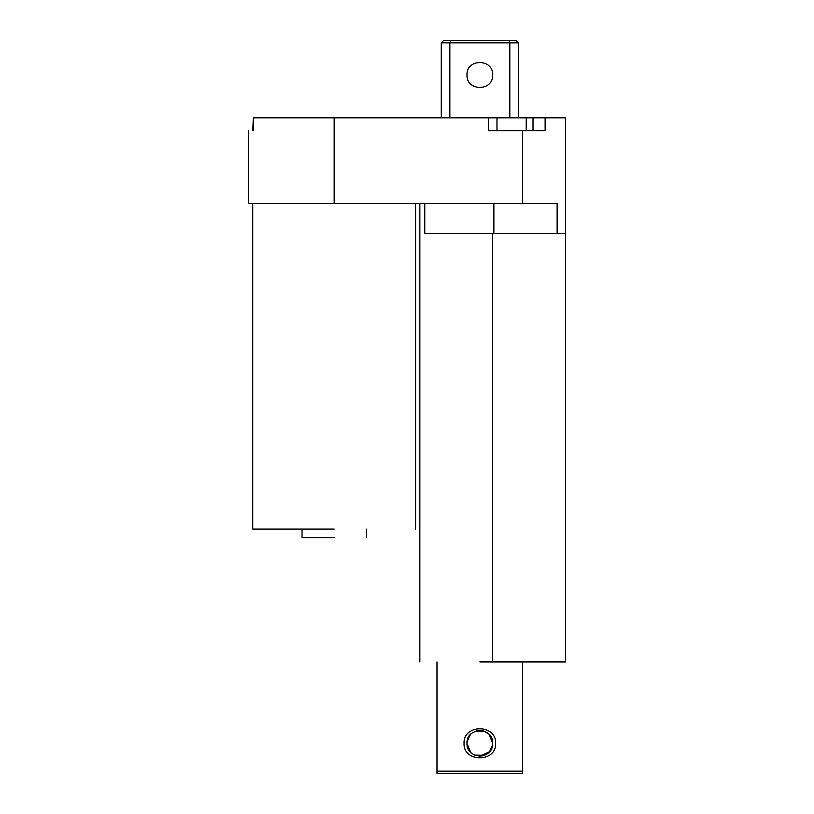 <?xml version="1.0" encoding="UTF-8"?>
<svg xmlns="http://www.w3.org/2000/svg" width="814" height="814" viewBox="0 0 814 814"><rect width="100%" height="100%" fill="white"/><g stroke="black" fill="none" stroke-linecap="round" stroke-linejoin="round"><path stroke-width="1.22" d="M526.22 130.667L526.22 117.816L565.516 117.816L565.516 233.486L557.132 233.486L557.132 203.5L522.669 203.5L522.669 130.667L545.136 130.667L545.136 117.816M557.132 233.486L424.766 233.486L424.766 203.5M253.388 130.667L253.317 117.816L496.967 117.816L496.967 130.667M252.828 130.667L253.317 117.816M526.22 117.816L496.967 117.816M334.167 117.816L334.167 203.5L248.484 203.5L522.669 203.5M492.684 74.969C493.386 58.405 466.269 58.405 466.982 74.969C466.269 58.405 493.386 58.405 492.684 74.969C493.386 91.544 466.269 91.544 466.982 74.969C466.269 91.544 493.386 91.544 492.684 74.969M334.167 537.667L302.035 537.667L334.167 537.667M565.516 233.486L565.516 661.914L479.833 661.914M334.167 529.1L252.767 529.1L334.167 529.1M518.386 42.847L441.269 42.847L443.416 40.7L516.249 40.7L518.386 42.847L518.386 117.816M508.933 40.7L509.818 42.847L509.818 117.816M450.732 40.7L449.847 42.847L449.847 117.816M441.269 42.847L441.269 117.816M488.4 117.816L488.4 130.667L522.669 130.667M466.982 743.314C466.168 726.729 493.498 726.739 492.684 743.314C493.498 759.879 466.168 759.9 466.982 743.314L467.867 748.005M467.033 742.185L468.081 738.105M468.437 737.372L469.159 736.151M469.932 735.113L467.053 741.92M470.187 734.808L470.736 734.238M475.946 731.064L478.174 730.565M474.613 731.562L479.884 730.453M482.519 730.738L483.913 731.125M485.246 731.654L487.057 732.681M489.896 735.317L490.506 736.161M490.516 736.161L491.625 738.196M491.687 738.349L492.684 743.314M436.986 773.3L522.669 773.3L522.669 661.914L522.669 771.153L436.986 771.153L436.986 661.914L436.986 773.3M492.633 744.434L491.585 748.514M491.218 749.267L490.506 750.467M489.733 751.505L492.612 744.698M489.489 751.79L479.843 756.165L474.867 755.168L477.126 755.87M483.485 755.636L481.725 756.023M477.146 755.88L474.898 755.178M468.579 749.511L468.06 748.463M479.822 756.165L485.052 755.056M491.931 747.659L492.653 744.271M467.735 738.97L467.012 742.348M466.982 743.426L470.675 752.329M488.939 752.37L491.697 748.249M491.717 748.198L492.684 743.436M484.483 755.29L474.755 755.117M492.684 743.202L488.99 734.299M488.899 734.208L484.768 731.44M484.747 731.43L474.898 731.44M474.867 731.45L474.287 731.715M470.807 734.157L467.969 738.369M467.938 738.451L466.982 743.192M475.152 731.338L485.063 731.572M466.982 743.243L467.022 742.246M482.539 730.748L485.022 731.552M485.093 731.583L486.172 732.132M489.763 735.154L490.476 736.11M490.557 736.232L491.086 737.108M491.157 737.24L491.575 738.095M491.809 738.654L492.032 739.265M464.051 743.314C463.074 723.941 496.611 723.982 495.614 743.314C496.591 762.677 463.054 762.637 464.051 743.314M492.684 743.375L492.643 744.383M486.976 753.998L485.765 754.71M468.498 749.379L468.091 748.524M467.857 747.964L467.633 747.354M533.017 130.667L533.017 117.816M492.511 661.914L492.511 233.486M493.864 233.486L493.864 203.5M248.484 130.667L248.484 203.5M419.851 203.5L419.851 661.914M302.035 537.667L302.035 529.1M252.767 529.1L252.767 203.5M415.567 529.1L415.567 203.5M366.3 537.667L366.3 529.1"/></g></svg>
